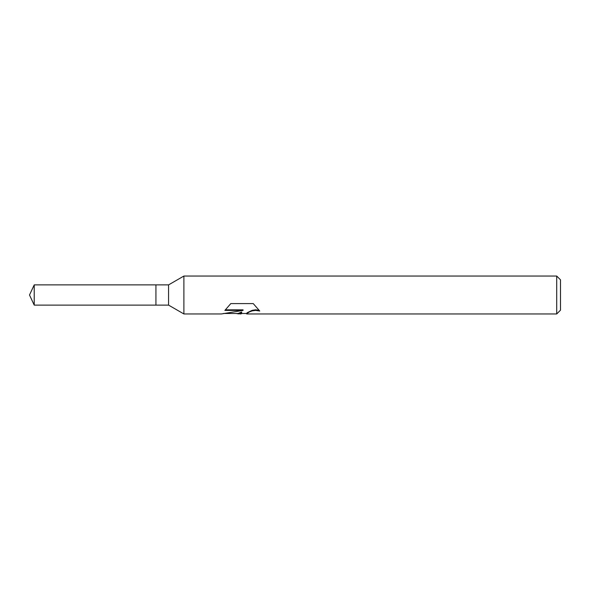 <?xml version="1.0" encoding="UTF-8"?>
<svg xmlns="http://www.w3.org/2000/svg" width="590" height="590" viewBox="0 0 590 590"><rect width="100%" height="100%" fill="white"/><g stroke="black" fill="none" stroke-linecap="round" stroke-linejoin="round"><path stroke-width="0.89" d="M225.417 309.831L243.065 309.831L243.065 310.414L221.434 313.961L183.896 313.961L168.563 305.111L155.93 305.111L155.93 284.889L168.563 284.889L183.896 276.039L556.709 276.039L560.5 279.83L560.5 310.17L556.709 313.961L246.812 313.961L246.598 313.386L247.321 312.641L252.188 310.31L255.684 309.809L259.025 310.266M168.563 305.111L168.563 284.889M183.896 313.961L183.896 276.039M241.959 313.489L240.786 313.961L236.015 313.489M240.786 313.961L241.671 312.523L238.094 313.961M556.709 313.961L556.709 276.039M243.065 310.414L224.871 310.414L230.801 303.592L253.243 303.592L259.755 311.048L255.684 310.399L252.188 310.878L249.297 311.977L246.598 313.858M223.396 313.489L238.094 313.489L241.671 312.014L241.671 312.523M155.93 305.111L34.22 305.111L29.5 295L34.22 284.889L155.93 284.889M34.22 305.111L34.22 284.889M240.853 313.489L246.598 313.489"/></g></svg>
